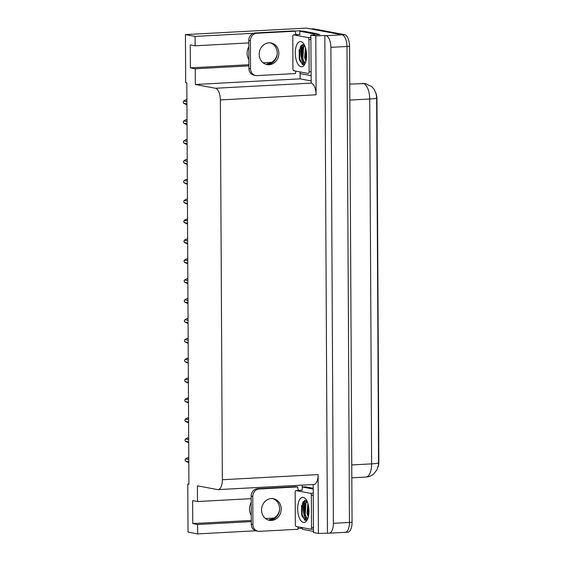 <?xml version="1.0" encoding="UTF-8"?>
<svg xmlns="http://www.w3.org/2000/svg" width="562" height="562" viewBox="0 0 562 562"><rect width="100%" height="100%" fill="white"/><g stroke="black" fill="none" stroke-linecap="round" stroke-linejoin="round"><path stroke-width="0.84" d="M251.256 515.347A11.535 10.264 -79.4 0 1 251.186 502.583M248.783 42.916L195.119 45.803L195.07 36.404L185.425 34.591L306.311 28.1L342.068 34.795A10.819 4.826 86.9 0 1 346.979 46.47L349.473 522.442A10.819 4.826 86.9 0 1 345.201 532.333A10.819 4.826 86.9 0 1 344.675 532.298M311.095 80.914L300.101 78.856L300.073 73.608M300.073 73.376L300.066 72.653M299.855 32.217L299.848 31.493M299.848 31.261L299.848 30.769L301.878 31.149M317.242 34.029L319.876 34.521L310.856 35.006L311.207 83.113A10.819 4.826 -93.1 0 1 316.111 94.788L315.809 35.933L310.856 35.006M302.244 487.942L302.237 487.226M302.237 486.987L302.23 485.097M313.21 484.507L313.463 532.509L318.408 533.436L318.106 474.581A10.819 4.826 -93.1 0 1 313.828 484.479L218.077 489.621A10.819 4.826 -93.1 0 0 222.348 479.73L220.36 99.931A10.819 4.826 -93.1 0 0 215.45 88.255L195.323 84.483L300.101 78.856M327.435 532.952L324.829 35.448L325.96 35.659A10.819 4.826 86.9 0 1 330.87 47.334L333.364 523.306A10.819 4.826 86.9 0 1 329.086 533.197A10.819 4.826 86.9 0 1 328.566 533.162L318.408 533.436M188.909 483.945L187.778 484.008L188.031 532.095L197.676 533.9L255.759 530.781M297.965 528.512L302.447 528.273M195.07 36.404L253.617 33.256M294.593 31.051L299.848 30.769M315.809 35.933L324.829 35.448M271.727 62.333L263.093 62.796M274.108 518.066L265.482 518.529M185.425 34.591L185.678 82.677L186.816 82.888L188.916 484.219L187.778 484.008M251.165 498.649L197.508 501.536L197.424 485.814L217.55 489.586A10.819 4.826 -93.1 0 0 218.077 489.621M195.323 84.483L195.239 68.768L248.903 65.887M197.676 533.9L197.627 524.501L251.291 521.613M195.119 45.803L190.265 44.89L190.385 67.861L195.239 68.768M197.508 501.536L192.654 500.623L192.773 523.587L197.627 524.501M375.809 92.716A9.737 4.341 86.9 0 1 376.954 99.383L378.851 461.388A9.737 4.341 86.9 0 1 378.071 466.86M279.497 510.437A11.535 10.264 -79.4 0 1 269.584 519.478L271.664 519.871M192.773 523.587L251.284 520.447M269.275 64.138L267.196 63.745A11.535 10.264 100.6 0 0 277.108 54.711M248.804 46.85A11.535 10.264 100.6 0 0 248.868 59.614M190.385 67.861L248.896 64.714M378.549 462.828A12.617 1.222 -0.3 0 1 371.623 463.875A14.422 6.435 -93.1 0 1 365.925 477.061C368.812 476.878 371.363 475.873 373.582 474.04L376.954 469.797L378.402 465.224L378.549 462.828L376.638 97.957L376.238 94.219L374.243 89.47L371.939 86.766L365.553 83.59L349.754 84.068M310.645 28.971A10.819 4.826 86.9 0 1 311.165 29.006L342.068 34.795A10.819 4.826 86.9 0 1 346.979 46.47L349.473 522.442A10.819 4.826 86.9 0 1 345.201 532.333L329.086 533.197M310.905 28.957L313.224 28.838A10.819 4.826 86.9 0 1 313.744 28.873L344.647 34.661A10.819 4.826 86.9 0 1 349.557 46.33L352.051 522.302A10.819 4.826 86.9 0 1 347.773 532.193L345.201 532.333M186.921 103.942L183.697 103.338L186.928 104.799M183.697 103.338L183.149 102.235L183.683 101.041L186.914 101.645M186.9 99.867L185.488 99.945L186.9 100.212M185.488 99.945L183.683 101.041M187.027 123.823L183.795 123.219L187.034 124.68M183.795 123.219L183.254 122.116L183.788 120.921L187.013 121.525M187.005 119.748L185.586 119.825L187.005 120.085M185.586 119.825L183.788 120.921M187.132 143.703L183.9 143.099L187.139 144.56M183.9 143.099L183.36 141.996L183.886 140.802L187.118 141.406M187.111 139.629L185.692 139.699L187.111 139.966M185.692 139.699L183.886 140.802M187.237 163.584L184.006 162.973L187.237 164.441M184.006 162.973L183.458 161.582L183.992 160.683L187.223 161.287M187.216 159.51L185.797 159.58L187.216 159.847M185.797 159.58L183.992 160.683M187.343 183.458L184.111 182.854L187.343 184.322M184.111 182.854L183.563 181.751L184.097 180.557L187.329 181.161M187.315 179.383L185.903 179.461L187.322 179.728M185.903 179.461L184.097 180.557M261.576 510.043A10.994 9.786 100.6 0 0 269.381 520.321A10.994 9.786 100.6 0 0 281.232 508.982A10.994 9.786 100.6 0 0 273.427 498.705A10.994 9.786 100.6 0 0 261.576 510.043M272.612 498.592A10.994 9.786 -79.4 0 1 279.616 508.68A10.994 9.786 -79.4 0 1 268.58 520.131M304.351 500.602A14.422 6.435 -93.1 0 0 303.311 508.343A14.422 6.435 -93.1 0 0 306.016 520.419M252.921 524.508L252.774 496.513A7.208 6.414 -79.4 0 1 259.18 488.989L297.712 486.924L296.097 486.622L257.565 488.687A7.208 6.414 -79.4 0 0 251.158 496.211L251.298 524.198L252.921 524.508A7.208 6.414 -79.4 0 0 258.035 531.245L256.42 530.942A7.208 6.414 -79.4 0 1 251.298 524.198M298.281 526.882A7.208 6.414 -79.4 0 0 297.937 529.264L259.398 531.336A7.208 6.414 -79.4 0 1 258.035 531.245M298.584 490.443A7.208 6.414 -79.4 0 1 297.712 486.924M302.419 527.655A7.208 3.217 86.9 0 1 302.454 529.334L313.455 531.392M313.231 488.273L305.454 486.818L302.23 486.994A7.208 3.217 86.9 0 1 302.019 490.261M313.231 489.052L302.23 486.994M259.194 54.31A10.994 9.786 100.6 0 0 266.992 64.588A10.994 9.786 100.6 0 0 278.843 53.257A10.994 9.786 100.6 0 0 271.046 42.972A10.994 9.786 100.6 0 0 259.194 54.31M270.224 42.86A10.994 9.786 -79.4 0 1 277.228 52.954A10.994 9.786 -79.4 0 1 266.191 64.398M301.963 44.869A14.422 6.435 -93.1 0 0 300.923 52.617A14.422 6.435 -93.1 0 0 303.635 64.686M250.533 68.775L250.385 40.787A7.208 6.414 -79.4 0 1 256.792 33.263L295.324 31.191L293.708 30.889L255.176 32.961A7.208 6.414 -79.4 0 0 248.769 40.478L248.917 68.473L250.533 68.775A7.208 6.414 -79.4 0 0 255.647 75.519L254.031 75.21A7.208 6.414 -79.4 0 1 248.917 68.473M295.893 71.149A7.208 6.414 -79.4 0 0 295.549 73.538L257.017 75.603A7.208 6.414 -79.4 0 1 255.647 75.519M296.202 34.718A7.208 6.414 -79.4 0 1 295.324 31.191M317.811 34.633A7.208 3.217 -93.1 0 0 316.329 33.572L303.066 31.086L299.841 31.261A7.208 3.217 86.9 0 1 299.63 34.528M316.329 33.572L313.111 33.748A7.208 3.217 86.9 0 1 314.587 34.809M300.031 71.922A7.208 3.217 86.9 0 1 300.066 73.601L311.067 75.666M313.111 33.748L299.841 31.261M303.403 522.463A12.617 5.627 86.9 0 1 297.677 508.842A12.617 5.627 86.9 0 1 303.276 497.342A12.617 5.627 86.9 0 1 305.552 498.831A12.617 5.627 86.9 0 1 308.959 509.601A12.617 5.627 86.9 0 1 306.733 520.672A12.617 5.627 86.9 0 1 303.403 522.463M306.1 500.328L301.527 505.786L302.026 516.071L305.187 520.37L307.295 519.724M307.056 501.234L304.653 506.074L304.583 513.478L305.04 515.27L307.555 518.642M306.887 500.875L304.267 504.521L303.782 513.52L307.154 518.726M308.215 504.564L307.807 513.303L308.559 515.895M307.878 503.355L307 513.352L308.292 517.033M306.768 518.691L307.885 518.48M310.526 493.324A1.805 0.801 86.9 0 1 311.341 495.27L311.51 527.563A1.805 0.801 86.9 0 1 310.8 529.214A1.805 0.801 86.9 0 1 310.716 529.207L296.153 526.482A1.805 0.801 86.9 0 1 295.331 524.536L295.162 492.242A1.805 0.801 86.9 0 1 295.879 490.591A1.805 0.801 86.9 0 1 295.963 490.598L310.526 493.324L313.252 493.176M302.237 490.261A1.805 0.801 86.9 0 1 302.321 490.247L295.879 490.591M307.976 505.435L308.419 515.53M304.759 505.61L305.194 515.705M301.576 505.533L301.618 514.427L302.082 516.246M308.397 505.329L308.7 515.08M306.037 502.407L305.243 514.23L306.445 517.932M303.29 501.536L302.497 503.461L302.019 514.406L304.829 520.236M301.021 66.73A12.617 5.627 86.9 0 1 295.289 53.109A12.617 5.627 86.9 0 1 300.888 41.616A12.617 5.627 86.9 0 1 303.171 43.098A12.617 5.627 86.9 0 1 306.578 53.868A12.617 5.627 86.9 0 1 304.344 64.946A12.617 5.627 86.9 0 1 301.021 66.73M303.719 44.595L299.139 50.06L299.637 60.345L302.799 64.637L304.906 63.998M304.674 45.508L302.265 50.341L302.201 57.745L302.658 59.537L305.166 62.916M304.499 45.143L301.885 48.789L301.394 57.795L304.766 62.993M305.826 48.831L305.419 57.577L306.171 60.162M305.489 47.622L304.618 57.619L305.911 61.3M304.386 62.965L305.503 62.747M308.138 37.591A1.805 0.801 86.9 0 1 308.959 39.537L309.128 71.838A1.805 0.801 86.9 0 1 308.412 73.481A1.805 0.801 86.9 0 1 308.327 73.481L293.764 70.749A1.805 0.801 86.9 0 1 292.95 68.803L292.781 36.509A1.805 0.801 86.9 0 1 293.49 34.858A1.805 0.801 86.9 0 1 293.582 34.865L308.138 37.591L310.87 37.45M299.848 34.528A1.805 0.801 86.9 0 1 299.932 34.514L293.49 34.858M305.588 49.702L306.03 59.804M302.37 49.877L302.806 59.972M299.195 49.8L299.23 58.694L299.694 60.513M306.009 49.596L306.318 59.347M303.649 46.681L302.855 58.504L304.056 62.199M300.909 45.81L300.115 47.735L299.63 58.673L302.44 64.504M187.441 203.339L184.217 202.734L187.448 204.203M184.217 202.734L183.669 201.632L184.203 200.437L187.434 201.041M187.42 199.264L186.008 199.341L187.427 199.608M186.008 199.341L184.203 200.437M187.546 223.219L184.315 222.615L187.553 224.083M184.315 222.615L183.774 221.512L184.308 220.318L187.532 220.922M187.525 219.145L186.106 219.222L187.525 219.489M186.106 219.222L184.308 220.318M187.652 243.1L184.42 242.496L187.659 243.964M184.42 242.496L183.879 241.393L184.413 240.199L187.638 240.803M187.631 239.026L186.212 239.103L187.631 239.37M186.212 239.103L184.413 240.199M187.757 262.981L184.526 262.377L187.757 263.838M184.526 262.377L183.978 260.979L184.512 260.08L187.743 260.684M187.736 258.906L186.317 258.984L187.736 259.251M186.317 258.984L184.512 260.08M187.863 282.862L184.631 282.257L187.863 283.719M184.631 282.257L184.083 280.86L184.617 279.96L187.849 280.564M187.841 278.787L186.422 278.864L187.841 279.124M186.422 278.864L184.617 279.96M187.961 302.742L184.736 302.138L187.968 303.599M184.736 302.138L184.188 301.035L184.722 299.841L187.954 300.445M187.94 298.668L186.528 298.745L187.947 299.005M186.528 298.745L184.722 299.841M188.066 322.623L184.835 322.012L188.073 323.48M184.835 322.012L184.294 320.916L184.828 319.722L188.059 320.326M188.045 318.549L186.633 318.619L188.045 318.886M186.633 318.619L184.828 319.722M188.172 342.497L184.94 341.893L188.179 343.361M184.94 341.893L184.399 340.79L184.933 339.596L188.158 340.207M188.151 338.422L186.732 338.5L188.151 338.767M186.732 338.5L184.933 339.596M188.277 362.378L185.046 361.773L188.277 363.242M185.046 361.773L184.505 360.671L185.031 359.476L188.263 360.08M188.256 358.303L186.837 358.38L188.256 358.647M186.837 358.38L185.031 359.476M188.382 382.258L185.151 381.654L188.382 383.122M185.151 381.654L184.603 380.256L185.137 379.357L188.368 379.961M188.361 378.184L186.942 378.261L188.361 378.528M186.942 378.261L185.137 379.357M188.481 402.139L185.256 401.535L188.488 403.003M185.256 401.535L184.708 400.432L185.242 399.238L188.474 399.842M188.46 398.065L187.048 398.142L188.467 398.409M187.048 398.142L185.242 399.238M188.586 422.02L185.362 421.416L188.593 422.877M185.362 421.416L184.814 420.313L185.348 419.119L188.579 419.723M188.565 417.945L187.153 418.023L188.572 418.29M187.153 418.023L185.348 419.119M188.692 441.901L185.46 441.296L188.699 442.758M185.46 441.296L184.919 440.194L185.453 438.999L188.677 439.603M188.67 437.826L187.251 437.903L188.67 438.163M187.251 437.903L185.453 438.999M188.797 461.781L185.565 461.177L188.804 462.638M185.565 461.177L185.024 460.074L185.558 458.88L188.783 459.484M188.776 457.707L187.357 457.784L188.776 458.044M187.357 457.784L185.558 458.88M333.364 523.306L352.051 522.302M330.87 47.334L349.557 46.33M325.96 35.659L344.647 34.661M220.36 99.931L316.111 94.788M222.348 479.73L318.106 474.581M215.45 88.255L311.207 83.113M376.638 97.957A12.617 1.222 179.7 0 1 369.712 99.003A14.422 6.435 -93.1 0 0 363.164 83.436A14.422 6.435 -93.1 0 0 362.469 83.387M351.749 464.943L371.623 463.875L369.712 99.003L349.838 100.071M313.744 28.873L311.165 29.006M252.774 496.513L251.158 496.211M259.18 488.989L257.565 488.687M250.385 40.787L248.769 40.478M256.792 33.263L255.176 32.961M306.515 520.272A14.064 6.273 86.9 0 1 305.285 517.525M303.88 505.969A14.064 6.273 86.9 0 1 304.962 500.342M311.341 495.27L313.266 495.164M295.963 490.598L302.405 490.254M310.884 529.2L313.441 529.06M311.51 527.563L313.434 527.465M304.126 64.539A14.064 6.273 86.9 0 1 302.897 61.799M301.492 50.236A14.064 6.273 86.9 0 1 302.574 44.609M308.959 39.537L310.877 39.438M293.582 34.865L300.024 34.521M309.128 71.838L311.046 71.732M365.925 477.061L351.819 477.819M310.8 529.214L313.441 529.074"/></g></svg>
